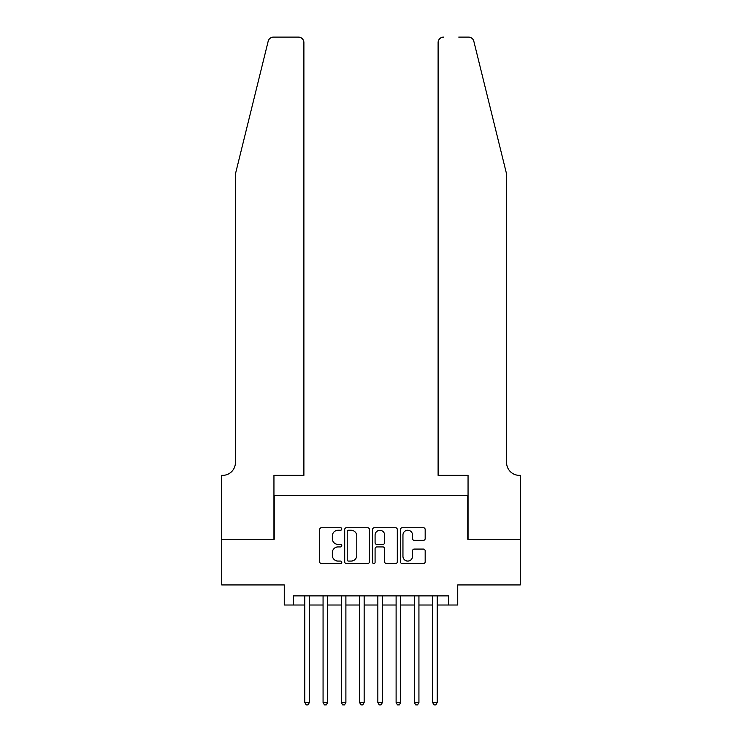 <?xml version="1.0" encoding="UTF-8"?>
<svg xmlns="http://www.w3.org/2000/svg" width="742" height="742" viewBox="0 0 742 742"><rect width="100%" height="100%" fill="white"/><g stroke="black" fill="none" stroke-linecap="round" stroke-linejoin="round"><path stroke-width="1.11" d="M341.784 529A1.252 1.252 0 0 0 340.532 527.738L321.481 527.738A1.79 1.79 0 0 0 319.691 529.538L319.691 561.796A1.79 1.79 0 0 0 321.481 563.586L340.532 563.586A1.252 1.252 0 0 0 341.784 562.334A1.252 1.252 0 0 0 340.532 561.082L338.064 561.082A5.732 5.732 0 0 1 332.333 555.341L332.333 552.66A5.732 5.732 0 0 1 338.064 546.919L340.532 546.919A1.252 1.252 0 0 0 341.784 545.667A1.252 1.252 0 0 0 340.532 544.415L338.064 544.415A5.732 5.732 0 0 1 332.333 538.673L332.333 535.984A5.732 5.732 0 0 1 338.064 530.252L340.532 530.252A1.252 1.252 0 0 0 341.784 529M423.385 540.38A1.79 1.79 0 0 0 425.175 538.581L425.175 529.538A1.79 1.79 0 0 0 423.385 527.738L402.229 527.738A1.79 1.79 0 0 0 400.439 529.538L400.439 561.796A1.79 1.79 0 0 0 402.229 563.586L423.385 563.586A1.79 1.79 0 0 0 425.175 561.796L425.175 550.861A1.79 1.79 0 0 0 423.385 549.071L414.333 549.071A1.79 1.79 0 0 0 412.543 550.861L412.543 556.287A4.795 4.795 0 0 1 407.748 561.082A4.795 4.795 0 0 1 402.952 556.287L402.952 535.047A4.795 4.795 0 0 1 407.748 530.252A4.795 4.795 0 0 1 412.543 535.047L412.543 538.581A1.79 1.79 0 0 0 414.333 540.38L423.385 540.38M293.387 605.018L293.387 595.882L448.613 595.882L448.613 605.018L457.74 605.018L457.74 584.928L520.281 584.928L520.281 539.276L467.785 539.276L467.785 495.452L274.215 495.452L274.215 539.276L221.719 539.276L221.719 584.928L284.26 584.928L284.26 605.018L304.804 605.018M369.433 529.538A1.79 1.79 0 0 0 367.642 527.738L346.486 527.738A1.79 1.79 0 0 0 344.696 529.538L344.696 561.796A1.79 1.79 0 0 0 346.486 563.586L367.642 563.586A1.79 1.79 0 0 0 369.433 561.796L369.433 529.538M374.358 527.738L395.514 527.738A1.79 1.79 0 0 1 397.304 529.538L397.304 561.796A1.79 1.79 0 0 1 395.514 563.586L386.461 563.586A1.79 1.79 0 0 1 384.671 561.796L384.671 548.709A1.79 1.79 0 0 0 382.872 546.919L376.871 546.919A1.79 1.79 0 0 0 375.081 548.709L375.081 562.334A1.252 1.252 0 0 1 373.82 563.586A1.252 1.252 0 0 1 372.567 562.334L372.567 529.538A1.79 1.79 0 0 1 374.358 527.738M309.368 605.018L323.067 605.018M327.63 605.018L341.329 605.018M345.893 605.018L359.582 605.018M364.155 605.018L377.845 605.018M382.418 605.018L396.107 605.018M400.671 605.018L414.37 605.018M418.933 605.018L432.632 605.018M437.196 605.018L448.613 605.018M348.462 530.252A1.252 1.252 0 0 0 347.21 531.504L347.21 559.83A1.252 1.252 0 0 0 348.462 561.082L351.059 561.082A5.732 5.732 0 0 0 356.791 555.341L356.791 535.984A5.732 5.732 0 0 0 351.059 530.252L348.462 530.252M384.671 535.13A4.795 4.795 0 0 0 379.876 530.344A4.795 4.795 0 0 0 375.081 535.13L375.081 542.615A1.79 1.79 0 0 0 376.871 544.415L382.872 544.415A1.79 1.79 0 0 0 384.671 542.615L384.671 535.13M309.368 595.882L309.368 702.526L304.804 702.526L304.804 595.882M309.368 702.526L308.004 704.9L306.177 704.9L304.804 702.526M268.168 41.264C269.559 38.259 269.559 38.259 268.168 41.264L235.409 174.055L235.409 462.581A12.781 12.781 0 0 1 222.628 475.362L221.626 475.362L221.626 539.276L273.946 539.276L273.946 475.362L303.895 475.362L303.895 42.582A5.482 5.482 0 0 0 298.414 37.1L273.483 37.1A5.482 5.482 0 0 0 268.168 41.264M283.258 37.1L298.414 37.1C301.716 37.452 303.543 39.27 303.895 42.582L303.895 475.362M235.409 462.581A12.781 12.781 0 0 1 222.628 475.362M496.546 133.337L473.832 41.264C472.441 38.259 472.441 38.259 473.832 41.264L506.591 174.055L506.591 462.581A12.781 12.781 0 0 0 519.372 475.362L520.374 475.362L520.374 539.276L468.054 539.276L468.054 475.362L438.105 475.362L438.105 42.582L438.105 475.362M458.742 37.1L468.517 37.1A5.482 5.482 0 0 1 473.832 41.264M443.586 37.1A5.482 5.482 0 0 0 438.105 42.582C438.457 39.27 440.284 37.452 443.586 37.1M506.591 462.581A12.781 12.781 0 0 0 519.372 475.362M327.63 595.882L327.63 702.526L323.067 702.526L323.067 595.882M327.63 702.526L326.257 704.9L324.43 704.9L323.067 702.526M345.893 595.882L345.893 702.526L341.329 702.526L341.329 595.882M345.893 702.526L344.52 704.9L342.693 704.9L341.329 702.526M364.155 595.882L364.155 702.526L359.582 702.526L359.582 595.882M364.155 702.526L362.782 704.9L360.955 704.9L359.582 702.526M382.418 595.882L382.418 702.526L377.845 702.526L377.845 595.882M382.418 702.526L381.045 704.9L379.218 704.9L377.845 702.526M400.671 595.882L400.671 702.526L396.107 702.526L396.107 595.882M400.671 702.526L399.307 704.9L397.48 704.9L396.107 702.526M418.933 595.882L418.933 702.526L414.37 702.526L414.37 595.882M418.933 702.526L417.57 704.9L415.743 704.9L414.37 702.526M437.196 595.882L437.196 702.526L432.632 702.526L432.632 595.882M437.196 702.526L435.823 704.9L433.996 704.9L432.632 702.526"/></g></svg>
